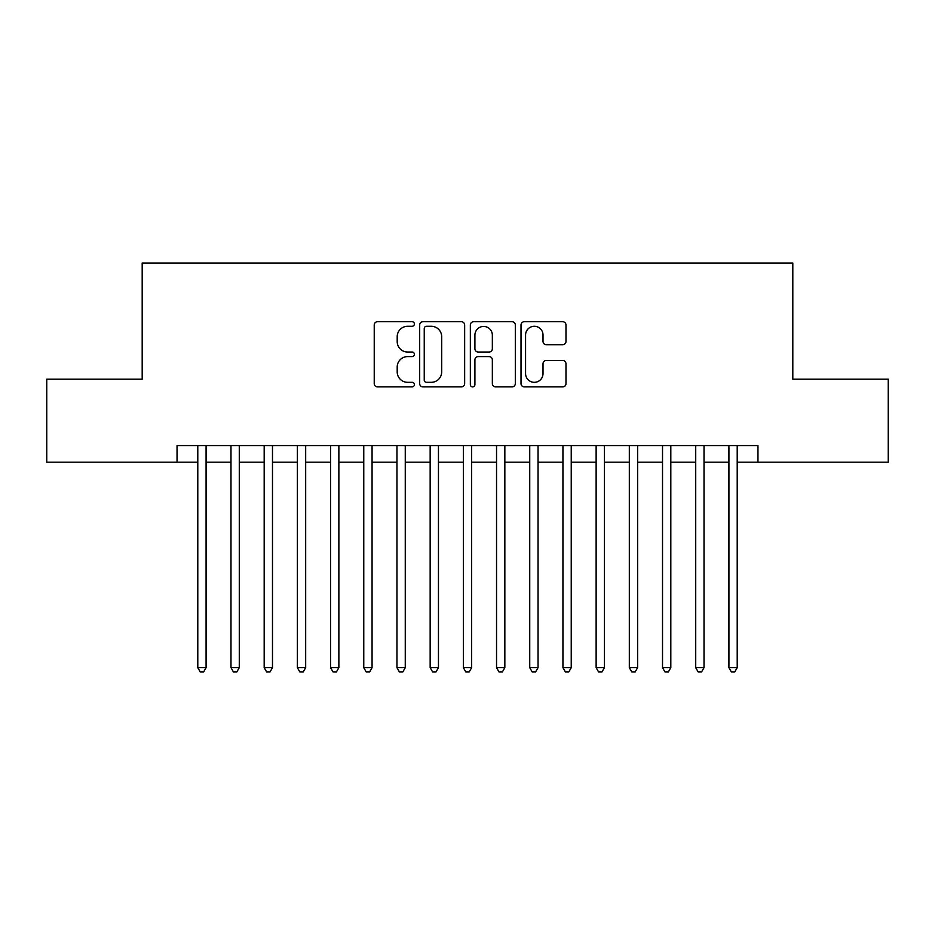 <?xml version="1.0" encoding="UTF-8"?>
<svg xmlns="http://www.w3.org/2000/svg" width="935" height="935" viewBox="0 0 935 935"><rect width="100%" height="100%" fill="white"/><g stroke="black" fill="none" stroke-linecap="round" stroke-linejoin="round"><path stroke-width="1.4" d="M414.392 324.001A2.279 2.279 0 0 0 412.113 321.722L377.483 321.722A3.261 3.261 0 0 0 374.234 324.983L374.234 383.63A3.261 3.261 0 0 0 377.483 386.891L412.113 386.891A2.279 2.279 0 0 0 414.392 384.612A2.279 2.279 0 0 0 412.113 382.322L407.625 382.322A10.425 10.425 0 0 1 397.2 371.896L397.2 367.011A10.425 10.425 0 0 1 407.625 356.586L412.113 356.586A2.279 2.279 0 0 0 414.392 354.307A2.279 2.279 0 0 0 412.113 352.027L407.625 352.027A10.425 10.425 0 0 1 397.2 341.602L397.2 336.705A10.425 10.425 0 0 1 407.625 326.28L412.113 326.28A2.279 2.279 0 0 0 414.392 324.001M562.73 344.688A3.261 3.261 0 0 0 565.979 341.439L565.979 324.983A3.261 3.261 0 0 0 562.73 321.722L524.278 321.722A3.261 3.261 0 0 0 521.017 324.983L521.017 383.63A3.261 3.261 0 0 0 524.278 386.891L562.73 386.891A3.261 3.261 0 0 0 565.979 383.63L565.979 363.75A3.261 3.261 0 0 0 562.73 360.489L546.274 360.489A3.261 3.261 0 0 0 543.013 363.75L543.013 373.614A8.719 8.719 0 0 1 534.294 382.322A8.719 8.719 0 0 1 525.575 373.614L525.575 334.999A8.719 8.719 0 0 1 534.294 326.28A8.719 8.719 0 0 1 543.013 334.999L543.013 341.439A3.261 3.261 0 0 0 546.274 344.688L562.73 344.688M177.042 462.194L46.75 462.194L46.75 379.201L142.19 379.201L142.19 263.015L792.81 263.015L792.81 379.201L888.25 379.201L888.25 462.194L757.958 462.194L757.958 445.586L177.042 445.586L177.042 462.194L197.788 462.194M464.648 324.983A3.261 3.261 0 0 0 461.387 321.722L422.947 321.722A3.261 3.261 0 0 0 419.686 324.983L419.686 383.63A3.261 3.261 0 0 0 422.947 386.891L461.387 386.891A3.261 3.261 0 0 0 464.648 383.63L464.648 324.983M473.613 321.722L512.053 321.722A3.261 3.261 0 0 1 515.314 324.983L515.314 383.63A3.261 3.261 0 0 1 512.053 386.891L495.608 386.891A3.261 3.261 0 0 1 492.348 383.63L492.348 359.846A3.261 3.261 0 0 0 489.087 356.586L478.171 356.586A3.261 3.261 0 0 0 474.91 359.846L474.91 384.612A2.279 2.279 0 0 1 472.631 386.891A2.279 2.279 0 0 1 470.352 384.612L470.352 324.983A3.261 3.261 0 0 1 473.613 321.722M206.086 462.194L230.98 462.194M239.278 462.194L264.184 462.194M272.482 462.194L297.377 462.194M305.675 462.194L330.569 462.194M338.867 462.194L363.762 462.194M372.06 462.194L396.954 462.194M405.264 462.194L430.158 462.194M438.457 462.194L463.351 462.194M471.649 462.194L496.543 462.194M504.842 462.194L529.736 462.194M538.046 462.194L562.94 462.194M571.238 462.194L596.133 462.194M604.431 462.194L629.325 462.194M637.623 462.194L662.518 462.194M670.816 462.194L695.722 462.194M704.02 462.194L728.914 462.194M737.212 462.194L757.958 462.194M426.524 326.28A2.279 2.279 0 0 0 424.245 328.559L424.245 380.042A2.279 2.279 0 0 0 426.524 382.322L431.245 382.322A10.425 10.425 0 0 0 441.682 371.896L441.682 336.705A10.425 10.425 0 0 0 431.245 326.28L426.524 326.28M492.348 335.162A8.719 8.719 0 0 0 483.629 326.444A8.719 8.719 0 0 0 474.91 335.162L474.91 348.767A3.261 3.261 0 0 0 478.171 352.027L489.087 352.027A3.261 3.261 0 0 0 492.348 348.767L492.348 335.162M206.086 445.586L206.086 667.672L197.788 667.672L197.788 445.586M206.086 667.672L203.596 671.985L200.277 671.985L197.788 667.672M239.278 445.586L239.278 667.672L230.98 667.672L230.98 445.586M239.278 667.672L236.789 671.985L233.469 671.985L230.98 667.672M272.482 445.586L272.482 667.672L264.184 667.672L264.184 445.586M272.482 667.672L269.993 671.985L266.674 671.985L264.184 667.672M305.675 445.586L305.675 667.672L297.377 667.672L297.377 445.586M305.675 667.672L303.185 671.985L299.866 671.985L297.377 667.672M338.867 445.586L338.867 667.672L330.569 667.672L330.569 445.586M338.867 667.672L336.378 671.985L333.059 671.985L330.569 667.672M372.06 445.586L372.06 667.672L363.762 667.672L363.762 445.586M372.06 667.672L369.57 671.985L366.251 671.985L363.762 667.672M405.264 445.586L405.264 667.672L396.954 667.672L396.954 445.586M405.264 667.672L402.775 671.985L399.455 671.985L396.954 667.672M438.457 445.586L438.457 667.672L430.158 667.672L430.158 445.586M438.457 667.672L435.967 671.985L432.648 671.985L430.158 667.672M471.649 445.586L471.649 667.672L463.351 667.672L463.351 445.586M471.649 667.672L469.16 671.985L465.84 671.985L463.351 667.672M504.842 445.586L504.842 667.672L496.543 667.672L496.543 445.586M504.842 667.672L502.352 671.985L499.033 671.985L496.543 667.672M538.046 445.586L538.046 667.672L529.736 667.672L529.736 445.586M538.046 667.672L535.545 671.985L532.225 671.985L529.736 667.672M571.238 445.586L571.238 667.672L562.94 667.672L562.94 445.586M571.238 667.672L568.749 671.985L565.43 671.985L562.94 667.672M604.431 445.586L604.431 667.672L596.133 667.672L596.133 445.586M604.431 667.672L601.941 671.985L598.622 671.985L596.133 667.672M637.623 445.586L637.623 667.672L629.325 667.672L629.325 445.586M637.623 667.672L635.134 671.985L631.815 671.985L629.325 667.672M670.816 445.586L670.816 667.672L662.518 667.672L662.518 445.586M670.816 667.672L668.326 671.985L665.007 671.985L662.518 667.672M704.02 445.586L704.02 667.672L695.722 667.672L695.722 445.586M704.02 667.672L701.53 671.985L698.211 671.985L695.722 667.672M737.212 445.586L737.212 667.672L728.914 667.672L728.914 445.586M737.212 667.672L734.723 671.985L731.404 671.985L728.914 667.672"/></g></svg>
